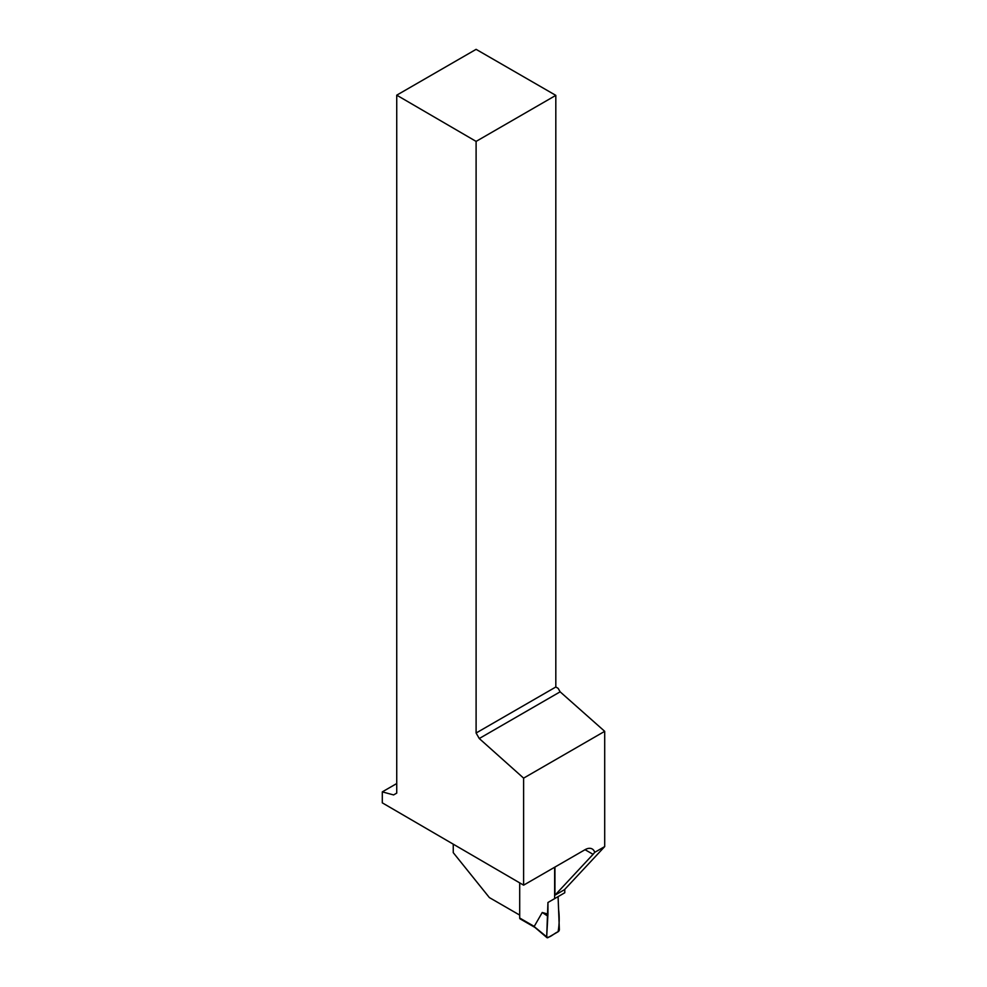 <?xml version="1.0" encoding="UTF-8"?>
<svg xmlns="http://www.w3.org/2000/svg" width="987" height="987" viewBox="0 0 987 987"><rect width="100%" height="100%" fill="white"/><g stroke="black" fill="none" stroke-linecap="round" stroke-linejoin="round"><path stroke-width="1.48" d="M564.774 889.361L564.774 892.766L547.945 902.488L558.087 896.628L559.358 929.507A1.789 1.036 120 0 1 558.087 931.765L547.945 937.625A1.789 1.036 -60 0 1 546.958 937.65A1.789 1.036 -60 0 1 546.687 936.823L534.991 927.262M519.705 882.871L519.705 918.021A1.789 1.036 120 0 0 520.075 918.848L535.003 927.459M547.945 902.488L547.945 914.098L542.245 912.481L534.3 926.287M554.632 867.252L554.632 898.626M547.945 914.098L546.687 936.823M542.245 912.481L547.452 915.948L546.687 936.823C549.006 938.773 554.484 933.023 558.087 931.765C559.37 924.4 559.543 916.985 558.593 909.52L558.087 896.628L547.945 902.488L547.452 915.948M519.705 915.097L489.367 897.578L453.255 852.657L453.255 844.169M560.135 691.825L604.698 731.33L523.616 778.138L479.263 738.523L560.135 691.825L558.124 688.334L555.817 687.001L555.817 95.369L476.104 141.4L476.104 733.02L555.817 687.001M554.953 867.067L554.953 895.197L593.076 854.335L585.032 849.696A14.349 8.278 -60 0 1 592.212 848.98A14.349 8.278 -60 0 1 594.729 852.336L604.698 846.587L604.698 731.33M604.698 846.587L564.453 889.706L554.953 895.197M593.076 854.335L594.729 852.336M523.616 778.138L523.616 885.154L382.302 802.85L382.302 791.87L396.737 783.542M585.032 849.696L523.616 885.154M479.263 738.523L476.104 733.02M476.104 141.4L396.737 95.171L396.737 793.116L393.579 794.93L382.302 791.87M396.737 95.171L476.104 49.35L555.817 95.369M519.705 918.021L534.325 926.46M534.892 927.373L546.958 937.65"/></g></svg>
